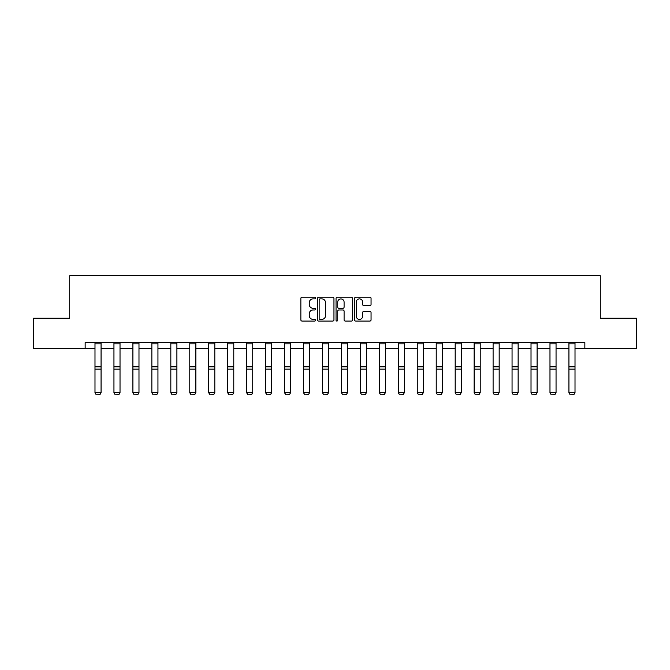 <?xml version="1.0" encoding="UTF-8"?>
<svg xmlns="http://www.w3.org/2000/svg" width="670" height="670" viewBox="0 0 670 670"><rect width="100%" height="100%" fill="white"/><g stroke="black" fill="none" stroke-linecap="round" stroke-linejoin="round"><path stroke-width="1" d="M315.553 298.041A0.838 0.838 0 0 0 314.724 297.212L302.044 297.212A1.189 1.189 0 0 0 300.855 298.401L300.855 319.875A1.189 1.189 0 0 0 302.044 321.064L314.724 321.064A0.838 0.838 0 0 0 315.553 320.227A0.838 0.838 0 0 0 314.724 319.397L313.083 319.397A3.819 3.819 0 0 1 309.264 315.578L309.264 313.786A3.819 3.819 0 0 1 313.083 309.967L314.724 309.967A0.838 0.838 0 0 0 315.553 309.138A0.838 0.838 0 0 0 314.724 308.3L313.083 308.3A3.819 3.819 0 0 1 309.264 304.481L309.264 302.698A3.819 3.819 0 0 1 313.083 298.879L314.724 298.879A0.838 0.838 0 0 0 315.553 298.041M369.857 305.621A1.189 1.189 0 0 0 371.054 304.423L371.054 298.401A1.189 1.189 0 0 0 369.857 297.212L355.787 297.212A1.189 1.189 0 0 0 354.589 298.401L354.589 319.875A1.189 1.189 0 0 0 355.787 321.064L369.857 321.064A1.189 1.189 0 0 0 371.054 319.875L371.054 312.597A1.189 1.189 0 0 0 369.857 311.399L363.835 311.399A1.189 1.189 0 0 0 362.646 312.597L362.646 316.207A3.191 3.191 0 0 1 359.455 319.397A3.191 3.191 0 0 1 356.264 316.207L356.264 302.07A3.191 3.191 0 0 1 359.455 298.879A3.191 3.191 0 0 1 362.646 302.07L362.646 304.423A1.189 1.189 0 0 0 363.835 305.621L369.857 305.621M85.149 348.635L33.5 348.635L33.5 318.25L69.713 318.25L69.713 275.713L600.287 275.713L600.287 318.25L636.5 318.25L636.5 348.635L584.851 348.635L584.851 342.554L85.149 342.554L85.149 348.635L94.989 348.635M333.953 298.401A1.189 1.189 0 0 0 332.764 297.212L318.685 297.212A1.189 1.189 0 0 0 317.496 298.401L317.496 319.875A1.189 1.189 0 0 0 318.685 321.064L332.764 321.064A1.189 1.189 0 0 0 333.953 319.875L333.953 298.401M337.236 297.212L351.315 297.212A1.189 1.189 0 0 1 352.504 298.401L352.504 319.875A1.189 1.189 0 0 1 351.315 321.064L345.284 321.064A1.189 1.189 0 0 1 344.095 319.875L344.095 311.165A1.189 1.189 0 0 0 342.906 309.967L338.903 309.967A1.189 1.189 0 0 0 337.714 311.165L337.714 320.227A0.838 0.838 0 0 1 336.876 321.064A0.838 0.838 0 0 1 336.047 320.227L336.047 298.401A1.189 1.189 0 0 1 337.236 297.212M101.07 348.635L113.95 348.635M120.022 348.635L132.903 348.635M138.983 348.635L151.864 348.635M157.944 348.635L170.825 348.635M176.897 348.635L189.778 348.635M195.858 348.635L208.739 348.635M214.81 348.635L227.691 348.635M233.771 348.635L246.652 348.635M252.732 348.635L265.613 348.635M271.685 348.635L284.566 348.635M290.646 348.635L303.527 348.635M309.599 348.635L322.479 348.635M328.56 348.635L341.44 348.635M347.521 348.635L360.401 348.635M366.473 348.635L379.354 348.635M385.434 348.635L398.315 348.635M404.387 348.635L417.268 348.635M423.348 348.635L436.229 348.635M442.309 348.635L455.19 348.635M461.262 348.635L474.142 348.635M480.222 348.635L493.103 348.635M499.175 348.635L512.056 348.635M518.136 348.635L531.017 348.635M537.097 348.635L549.978 348.635M556.05 348.635L568.931 348.635M575.011 348.635L584.851 348.635M320 298.879A0.838 0.838 0 0 0 319.163 299.716L319.163 318.56A0.838 0.838 0 0 0 320 319.397L321.726 319.397A3.819 3.819 0 0 0 325.545 315.578L325.545 302.698A3.819 3.819 0 0 0 321.726 298.879L320 298.879M344.095 302.128A3.191 3.191 0 0 0 340.904 298.937A3.191 3.191 0 0 0 337.714 302.128L337.714 307.111A1.189 1.189 0 0 0 338.903 308.3L342.906 308.3A1.189 1.189 0 0 0 344.095 307.111L344.095 302.128M94.989 392.771L95.902 394.287L94.989 392.553L101.07 392.553L100.157 394.287L95.902 394.195L100.157 394.287M101.07 342.554L101.07 392.553L100.157 394.195M94.989 342.554L94.989 392.553L95.902 394.195M113.95 392.771L114.863 394.287L113.95 392.553L120.022 392.553L119.109 394.287L114.863 394.195L119.109 394.287M132.903 392.771L133.816 394.287L132.903 392.553L138.983 392.553L138.07 394.287L133.816 394.195L138.07 394.287M120.022 342.554L120.022 392.553L119.109 394.195M113.95 342.554L113.95 392.553L114.863 394.195M138.983 342.554L138.983 392.553L138.07 394.195M132.903 342.554L132.903 392.553L133.816 394.195M151.864 392.771L152.777 394.287L151.864 392.553L157.944 392.553L157.031 394.287L152.777 394.195L157.031 394.287M170.825 392.771L171.729 394.287L170.825 392.553L176.897 392.553L175.984 394.287L171.729 394.195L175.984 394.287M189.778 392.771L190.69 394.287L189.778 392.553L195.858 392.553L194.945 394.287L190.69 394.195L194.945 394.287M157.944 342.554L157.944 392.553L157.031 394.195M151.864 342.554L151.864 392.553L152.777 394.195M176.897 342.554L176.897 392.553L175.984 394.195M170.825 342.554L170.825 392.553L171.729 394.195M195.858 342.554L195.858 392.553L194.945 394.195M189.778 342.554L189.778 392.553L190.69 394.195M208.739 392.771L209.651 394.287L208.739 392.553L214.81 392.553L213.906 394.287L209.651 394.195L213.906 394.287M214.81 342.554L214.81 392.553L213.906 394.195M208.739 342.554L208.739 392.553L209.651 394.195M227.691 392.771L228.604 394.287L227.691 392.553L233.771 392.553L232.859 394.287L228.604 394.195L232.859 394.287M233.771 342.554L233.771 392.553L232.859 394.195M227.691 342.554L227.691 392.553L228.604 394.195M246.652 392.771L247.565 394.287L246.652 392.553L252.732 392.553L251.82 394.287L247.565 394.195L251.82 394.287M252.732 342.554L252.732 392.553L251.82 394.195M246.652 342.554L246.652 392.553L247.565 394.195M265.613 392.771L266.518 394.287L265.613 392.553L271.685 392.553L270.772 394.287L266.518 394.195L270.772 394.287M271.685 342.554L271.685 392.553L270.772 394.195M265.613 342.554L265.613 392.553L266.518 394.195M284.566 392.771L285.479 394.287L284.566 392.553L290.646 392.553L289.733 394.287L285.479 394.195L289.733 394.287M290.646 342.554L290.646 392.553L289.733 394.195M284.566 342.554L284.566 392.553L285.479 394.195M303.527 392.771L304.44 394.287L303.527 392.553L309.599 392.553L308.694 394.287L304.44 394.195L308.694 394.287M309.599 342.554L309.599 392.553L308.694 394.195M303.527 342.554L303.527 392.553L304.44 394.195M322.479 392.771L323.392 394.287L322.479 392.553L328.56 392.553L327.647 394.287L323.392 394.195L327.647 394.287M328.56 342.554L328.56 392.553L327.647 394.195M322.479 342.554L322.479 392.553L323.392 394.195M341.44 392.771L342.353 394.287L341.44 392.553L347.521 392.553L346.608 394.287L342.353 394.195L346.608 394.287M347.521 342.554L347.521 392.553L346.608 394.195M341.44 342.554L341.44 392.553L342.353 394.195M360.401 392.771L361.306 394.287L360.401 392.553L366.473 392.553L365.56 394.287L361.306 394.195L365.56 394.287M366.473 342.554L366.473 392.553L365.56 394.195M360.401 342.554L360.401 392.553L361.306 394.195M379.354 392.771L380.267 394.287L379.354 392.553L385.434 392.553L384.521 394.287L380.267 394.195L384.521 394.287M385.434 342.554L385.434 392.553L384.521 394.195M379.354 342.554L379.354 392.553L380.267 394.195M398.315 392.771L399.228 394.287L398.315 392.553L404.387 392.553L403.482 394.287L399.228 394.195L403.482 394.287M404.387 342.554L404.387 392.553L403.482 394.195M398.315 342.554L398.315 392.553L399.228 394.195M417.268 392.771L418.18 394.287L417.268 392.553L423.348 392.553L422.435 394.287L418.18 394.195L422.435 394.287M423.348 342.554L423.348 392.553L422.435 394.195M417.268 342.554L417.268 392.553L418.18 394.195M436.229 392.771L437.142 394.287L436.229 392.553L442.309 392.553L441.396 394.287L437.142 394.195L441.396 394.287M442.309 342.554L442.309 392.553L441.396 394.195M436.229 342.554L436.229 392.553L437.142 394.195M455.19 392.771L456.094 394.287L455.19 392.553L461.262 392.553L460.349 394.287L456.094 394.195L460.349 394.287M461.262 342.554L461.262 392.553L460.349 394.195M455.19 342.554L455.19 392.553L456.094 394.195M474.142 392.771L475.055 394.287L474.142 392.553L480.222 392.553L479.31 394.287L475.055 394.195L479.31 394.287M480.222 342.554L480.222 392.553L479.31 394.195M474.142 342.554L474.142 392.553L475.055 394.195M493.103 392.771L494.016 394.287L493.103 392.553L499.175 392.553L498.271 394.287L494.016 394.195L498.271 394.287M499.175 342.554L499.175 392.553L498.271 394.195M493.103 342.554L493.103 392.553L494.016 394.195M512.056 392.771L512.969 394.287L512.056 392.553L518.136 392.553L517.223 394.287L512.969 394.195L517.223 394.287M518.136 342.554L518.136 392.553L517.223 394.195M512.056 342.554L512.056 392.553L512.969 394.195M531.017 392.771L531.93 394.287L531.017 392.553L537.097 392.553L536.184 394.287L531.93 394.195L536.184 394.287M537.097 342.554L537.097 392.553L536.184 394.195M531.017 342.554L531.017 392.553L531.93 394.195M549.978 392.771L550.891 394.287L549.978 392.553L556.05 392.553L555.137 394.287L550.891 394.195L555.137 394.287M556.05 342.554L556.05 392.553L555.137 394.195M549.978 342.554L549.978 392.553L550.891 394.195M568.931 392.771L569.843 394.287L568.931 392.553L575.011 392.553L574.098 394.287L569.843 394.195L574.098 394.287M575.011 342.554L575.011 392.553L574.098 394.195M568.931 342.554L568.931 392.553L569.843 394.195M101.07 342.579L94.989 342.579M101.07 366.842L94.989 366.842M101.07 369.145L94.989 369.145M101.07 343.886L94.989 343.886M120.022 342.579L113.95 342.579M120.022 366.842L113.95 366.842M120.022 369.145L113.95 369.145M120.022 343.886L113.95 343.886M138.983 342.579L132.903 342.579M138.983 366.842L132.903 366.842M138.983 369.145L132.903 369.145M138.983 343.886L132.903 343.886M157.944 342.579L151.864 342.579M157.944 366.842L151.864 366.842M157.944 369.145L151.864 369.145M157.944 343.886L151.864 343.886M176.897 342.579L170.825 342.579M176.897 366.842L170.825 366.842M176.897 369.145L170.825 369.145M176.897 343.886L170.825 343.886M195.858 342.579L189.778 342.579M195.858 366.842L189.778 366.842M195.858 369.145L189.778 369.145M195.858 343.886L189.778 343.886M214.81 342.579L208.739 342.579M214.81 366.842L208.739 366.842M214.81 369.145L208.739 369.145M214.81 343.886L208.739 343.886M233.771 342.579L227.691 342.579M233.771 366.842L227.691 366.842M233.771 369.145L227.691 369.145M233.771 343.886L227.691 343.886M252.732 342.579L246.652 342.579M252.732 366.842L246.652 366.842M252.732 369.145L246.652 369.145M252.732 343.886L246.652 343.886M271.685 342.579L265.613 342.579M271.685 366.842L265.613 366.842M271.685 369.145L265.613 369.145M271.685 343.886L265.613 343.886M290.646 342.579L284.566 342.579M290.646 366.842L284.566 366.842M290.646 369.145L284.566 369.145M290.646 343.886L284.566 343.886M309.599 342.579L303.527 342.579M309.599 366.842L303.527 366.842M309.599 369.145L303.527 369.145M309.599 343.886L303.527 343.886M328.56 342.579L322.479 342.579M328.56 366.842L322.479 366.842M328.56 369.145L322.479 369.145M328.56 343.886L322.479 343.886M347.521 342.579L341.44 342.579M347.521 366.842L341.44 366.842M347.521 369.145L341.44 369.145M347.521 343.886L341.44 343.886M366.473 342.579L360.401 342.579M366.473 366.842L360.401 366.842M366.473 369.145L360.401 369.145M366.473 343.886L360.401 343.886M385.434 342.579L379.354 342.579M385.434 366.842L379.354 366.842M385.434 369.145L379.354 369.145M385.434 343.886L379.354 343.886M404.387 342.579L398.315 342.579M404.387 366.842L398.315 366.842M404.387 369.145L398.315 369.145M404.387 343.886L398.315 343.886M423.348 342.579L417.268 342.579M423.348 366.842L417.268 366.842M423.348 369.145L417.268 369.145M423.348 343.886L417.268 343.886M442.309 342.579L436.229 342.579M442.309 366.842L436.229 366.842M442.309 369.145L436.229 369.145M442.309 343.886L436.229 343.886M461.262 342.579L455.19 342.579M461.262 366.842L455.19 366.842M461.262 369.145L455.19 369.145M461.262 343.886L455.19 343.886M480.222 342.579L474.142 342.579M480.222 366.842L474.142 366.842M480.222 369.145L474.142 369.145M480.222 343.886L474.142 343.886M499.175 342.579L493.103 342.579M499.175 366.842L493.103 366.842M499.175 369.145L493.103 369.145M499.175 343.886L493.103 343.886M518.136 342.579L512.056 342.579M518.136 366.842L512.056 366.842M518.136 369.145L512.056 369.145M518.136 343.886L512.056 343.886M537.097 342.579L531.017 342.579M537.097 366.842L531.017 366.842M537.097 369.145L531.017 369.145M537.097 343.886L531.017 343.886M556.05 342.579L549.978 342.579M556.05 366.842L549.978 366.842M556.05 369.145L549.978 369.145M556.05 343.886L549.978 343.886M575.011 342.579L568.931 342.579M575.011 366.842L568.931 366.842M575.011 369.145L568.931 369.145M575.011 343.886L568.931 343.886"/></g></svg>
